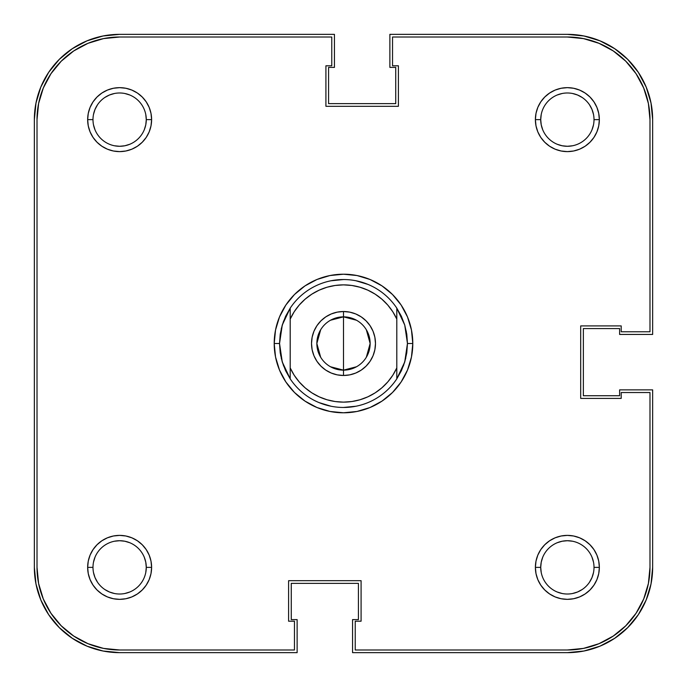 <?xml version="1.0" encoding="UTF-8"?>
<svg xmlns="http://www.w3.org/2000/svg" width="687" height="687" viewBox="0 0 687 687"><rect width="100%" height="100%" fill="white"/><g stroke="black" fill="none" stroke-linecap="round" stroke-linejoin="round"><path stroke-width="1.03" d="M557.166 144.253L562.172 145.773L567.368 146.279L572.563 145.773M591.988 129.834L593.508 124.828L591.988 129.834M594.015 119.658L599.347 119.632A31.98 31.98 0 0 1 567.368 151.612A31.98 31.98 0 0 1 535.388 119.632L540.721 119.632A26.647 26.647 0 0 0 567.368 146.279A26.647 26.647 0 0 0 594.015 119.632A26.647 26.647 0 0 1 567.368 146.279A26.647 26.647 0 0 1 540.721 119.632A26.647 26.647 0 0 1 567.368 92.985A26.647 26.647 0 0 1 594.015 119.632L594.015 119.658M593.508 114.437L591.988 109.431L593.508 114.437M582.172 97.477L577.569 95.012L572.563 93.492L577.569 95.012L582.172 97.477M562.172 93.492L557.166 95.012L562.172 93.492M541.227 114.437L540.721 119.632L535.388 119.632L535.997 125.876L537.818 131.87L540.772 137.4L544.757 142.243L549.6 146.228L555.13 149.182L561.124 151.003L567.368 151.612L573.611 151.003L579.605 149.182L585.135 146.228L589.978 142.243L593.954 137.4L596.917 131.87L598.738 125.876L599.347 119.632L598.738 113.389L596.917 107.395L593.954 101.865L589.978 97.022L585.135 93.046L579.605 90.083L573.611 88.262L567.368 87.653L561.124 88.262L555.13 90.083L549.6 93.046L544.757 97.022L540.772 101.865L537.818 107.395L535.997 113.389L535.388 119.632A31.98 31.98 0 0 1 567.368 87.653A31.98 31.98 0 0 1 599.347 119.632L594.015 119.632A26.647 26.647 0 0 0 567.368 92.985A26.647 26.647 0 0 0 540.721 119.632L541.227 124.828L542.747 129.834M92.985 119.632L92.985 119.632A26.647 26.647 0 0 0 119.632 146.279A26.647 26.647 0 0 0 146.279 119.632L151.612 119.632A31.98 31.98 0 0 1 119.632 151.612A31.98 31.98 0 0 1 87.653 119.632L92.985 119.607A26.647 26.647 0 0 1 119.632 92.985A26.647 26.647 0 0 1 146.279 119.632A26.647 26.647 0 0 1 119.632 146.279A26.647 26.647 0 0 1 92.985 119.632L87.653 119.632L88.262 125.876L90.083 131.87L93.046 137.4L97.022 142.243L101.865 146.228L107.395 149.182L113.389 151.003L119.632 151.612L125.876 151.003L131.87 149.182L137.4 146.228L142.243 142.243L146.228 137.4L149.182 131.87L151.003 125.876L151.612 119.632L151.003 113.389L149.182 107.395L146.228 101.865L142.243 97.022L137.4 93.046L131.87 90.083L125.876 88.262L119.632 87.653L113.389 88.262L107.395 90.083L101.865 93.046L97.022 97.022L93.046 101.865L90.083 107.395L88.262 113.389L87.653 119.632A31.98 31.98 0 0 1 119.632 87.653A31.98 31.98 0 0 1 151.612 119.632L146.279 119.632A26.647 26.647 0 0 0 119.632 92.985A26.647 26.647 0 0 0 92.985 119.632M93.492 124.828L95.012 129.834L93.492 124.828M114.437 145.773L119.632 146.279L124.828 145.773L129.834 144.253M144.253 129.834L145.773 124.828L146.279 119.632L145.773 114.437M129.834 95.012L124.828 93.492L129.834 95.012M114.437 93.492L109.431 95.012L114.437 93.492M97.477 104.828L95.012 109.431L93.492 114.437L95.012 109.431L97.477 104.828M92.985 567.368L92.985 567.393A26.647 26.647 0 0 0 119.632 594.015A26.647 26.647 0 0 0 146.279 567.368L151.612 567.368A31.98 31.98 0 0 1 119.632 599.347A31.98 31.98 0 0 1 87.653 567.368L92.985 567.368A26.647 26.647 0 0 1 119.632 540.721A26.647 26.647 0 0 1 146.279 567.368A26.647 26.647 0 0 1 119.632 594.015A26.647 26.647 0 0 1 92.985 567.368L87.653 567.368L88.262 573.611L90.083 579.605L93.046 585.135L97.022 589.978L101.865 593.954L107.395 596.917L113.389 598.738L119.632 599.347L125.876 598.738L131.87 596.917L137.4 593.954L142.243 589.978L146.228 585.135L149.182 579.605L151.003 573.611L151.612 567.368L151.003 561.124L149.182 555.13L146.228 549.6L142.243 544.757L137.4 540.772L131.87 537.818L125.876 535.997L119.632 535.388L113.389 535.997L107.395 537.818L101.865 540.772L97.022 544.757L93.046 549.6L90.083 555.13L88.262 561.124L87.653 567.368A31.98 31.98 0 0 1 119.632 535.388A31.98 31.98 0 0 1 151.612 567.368L146.279 567.368A26.647 26.647 0 0 0 119.632 540.721A26.647 26.647 0 0 0 92.985 567.368M93.492 572.563L95.012 577.569L93.492 572.563M104.828 589.523L109.431 591.988L114.437 593.508L109.431 591.988L104.828 589.523M124.828 593.508L129.834 591.988L124.828 593.508M145.773 572.563L146.279 567.368L145.773 562.172L144.253 557.166M129.834 542.747L124.828 541.227L119.632 540.721L114.437 541.227M95.012 557.166L93.492 562.172L95.012 557.166M557.166 591.988L562.172 593.508L557.166 591.988M572.563 593.508L577.569 591.988L572.563 593.508M589.523 582.172L591.988 577.569L593.508 572.563L591.988 577.569L589.523 582.172M594.015 567.393L599.347 567.368A31.98 31.98 0 0 1 567.368 599.347A31.98 31.98 0 0 1 535.388 567.368L540.721 567.368A26.647 26.647 0 0 0 567.368 594.015A26.647 26.647 0 0 0 594.015 567.368A26.647 26.647 0 0 1 567.368 594.015A26.647 26.647 0 0 1 540.721 567.368A26.647 26.647 0 0 1 567.368 540.721A26.647 26.647 0 0 1 594.015 567.368L594.015 567.393A26.647 26.647 0 0 0 567.368 540.721A26.647 26.647 0 0 0 540.721 567.368L535.388 567.368L535.997 573.611L537.818 579.605L540.772 585.135L544.757 589.978L549.6 593.954L555.13 596.917L561.124 598.738L567.368 599.347L573.611 598.738L579.605 596.917L585.135 593.954L589.978 589.978L593.954 585.135L596.917 579.605L598.738 573.611L599.347 567.368L598.738 561.124L596.917 555.13L593.954 549.6L589.978 544.757L585.135 540.772L579.605 537.818L573.611 535.997L567.368 535.388L561.124 535.997L555.13 537.818L549.6 540.772L544.757 544.757L540.772 549.6L537.818 555.13L535.997 561.124L535.388 567.368A31.98 31.98 0 0 1 567.368 535.388A31.98 31.98 0 0 1 599.347 567.368L594.015 567.368M593.508 562.172L591.988 557.166L593.508 562.172M572.563 541.227L567.368 540.721L562.172 541.227L557.166 542.747M542.747 557.166L541.227 562.172L540.721 567.368L541.227 572.563M34.35 567.368L34.35 119.632A85.282 85.282 0 0 1 119.632 34.35L102.998 35.99L87 40.842L72.255 48.725L59.331 59.331L48.725 72.255L40.842 87L35.99 102.998L34.35 119.632L34.35 567.368L35.99 584.002L40.842 600L48.725 614.745L59.331 627.669L72.255 638.275L87 646.158L102.998 651.01L119.632 652.65A85.282 85.282 0 0 1 34.35 567.368L35.99 584.002L40.842 600L48.725 614.745L59.331 627.669L72.255 638.275L87 646.158L102.998 651.01M119.632 652.65L297.127 652.65L297.127 619.605L291.262 619.605L291.262 583.357L358.425 583.357L291.262 583.357L291.262 619.605L297.127 619.605L297.127 652.65L119.632 652.65M358.425 619.605L358.425 583.357L358.425 619.605L352.56 619.605L358.425 619.605M567.368 652.65L352.56 652.65L352.56 619.605L352.56 652.65L567.368 652.65L584.002 651.01L600 646.158L614.745 638.275L627.669 627.669L638.275 614.745L646.158 600L651.01 584.002L652.65 567.368A85.282 85.282 0 0 1 567.368 652.65L584.002 651.01L600 646.158L614.745 638.275L627.669 627.669L638.275 614.745L646.158 600L651.01 584.002M652.65 389.873L652.65 567.368L652.65 389.873L619.605 389.873L619.605 395.738L583.357 395.738L583.357 328.575L583.357 395.738L619.605 395.738L619.605 389.873L652.65 389.873M619.605 328.575L583.357 328.575L619.605 328.575L619.605 334.44L619.605 328.575M652.65 334.44L619.605 334.44L652.65 334.44L652.65 119.632L652.65 334.44M567.368 34.35A85.282 85.282 0 0 1 652.65 119.632L651.01 102.998L646.158 87L638.275 72.255L627.669 59.331L614.745 48.725L600 40.842L584.002 35.99L567.368 34.35L389.873 34.35L567.368 34.35M389.873 34.35L389.873 67.395L395.738 67.395L395.738 103.643L328.575 103.643L395.738 103.643L395.738 67.395L389.873 67.395L389.873 34.35M328.575 67.395L328.575 103.643L328.575 67.395L334.44 67.395L328.575 67.395M334.44 34.35L334.44 67.395L334.44 34.35L119.632 34.35L334.44 34.35M652.65 119.632L651.01 102.998L646.158 87L638.275 72.255L627.669 59.331L614.745 48.725L600 40.842L584.002 35.99M119.632 34.35L102.998 35.99L87 40.842L72.255 48.725L59.331 59.331L48.725 72.255L40.842 87L35.99 102.998M279.54 343.5A63.96 63.96 0 0 0 279.54 343.509A63.96 63.96 0 0 1 279.54 343.491L274.207 343.5L279.54 343.5L282.263 325.037A63.96 63.96 0 0 1 282.263 325.028A63.96 63.96 0 0 0 282.263 325.037L290.197 308.145A63.96 63.96 0 0 1 396.803 308.145L404.737 325.037A63.96 63.96 0 0 1 404.737 325.037A63.96 63.96 0 0 0 404.737 325.028L407.46 343.5L412.793 343.5A69.293 69.293 0 0 1 343.5 412.793A69.293 69.293 0 0 1 274.207 343.5L275.539 357.017L279.48 370.018L285.886 381.998L294.5 392.5L305.002 401.114L316.982 407.52L329.983 411.461L343.5 412.793L357.017 411.461L370.018 407.52L381.998 401.114L392.5 392.5L401.114 381.998L407.52 370.018L411.461 357.017L412.793 343.5L411.461 329.983L407.52 316.982L401.114 305.002L392.5 294.5L381.998 285.886L370.018 279.48L357.017 275.539L343.5 274.207L329.983 275.539L316.982 279.48L305.002 285.886L294.5 294.5L285.886 305.002L279.48 316.982L275.539 329.983L274.207 343.5A69.293 69.293 0 0 1 343.5 274.207A69.293 69.293 0 0 1 412.793 343.5L407.46 343.5A63.96 63.96 0 0 1 407.46 343.509A63.96 63.96 0 0 0 407.46 343.491L404.737 361.963A63.96 63.96 0 0 0 404.737 361.963A63.96 63.96 0 0 1 404.737 361.972L396.803 378.855A63.96 63.96 0 0 1 290.197 378.855L282.263 361.963A63.96 63.96 0 0 0 282.263 361.972A63.96 63.96 0 0 1 282.263 361.963L279.54 343.5L280.219 352.835A63.96 63.96 0 0 0 280.227 352.843A63.96 63.96 0 0 1 280.219 352.826L282.263 361.963L285.612 370.705A63.96 63.96 0 0 1 285.603 370.688A63.96 63.96 0 0 0 285.62 370.714L290.197 378.855L290.197 319.077L294.208 311.743L299.223 305.062L305.14 299.154L311.829 294.156L319.172 290.154L327.003 287.235L335.162 285.466L343.5 284.865L351.838 285.466L359.997 287.235L367.828 290.154L375.171 294.156L381.86 299.154L387.777 305.062L392.792 311.743L396.803 319.077L396.803 367.923L392.792 375.257L387.777 381.938L381.86 387.846L375.171 392.844L367.828 396.846L359.997 399.765L351.838 401.534L343.5 402.135L335.162 401.534L327.003 399.765L319.172 396.846L311.829 392.844L305.14 387.846L299.223 381.938L294.208 375.257L290.197 367.923L290.197 308.145L285.612 316.295A63.96 63.96 0 0 0 285.603 316.312A63.96 63.96 0 0 1 285.62 316.286L282.263 325.037L280.219 334.165A63.96 63.96 0 0 1 280.227 334.157A63.96 63.96 0 0 0 280.219 334.174L279.54 343.5L280.768 355.978M401.38 370.714A63.96 63.96 0 0 0 401.397 370.688A63.96 63.96 0 0 1 401.38 370.714L396.803 378.855L396.803 308.145L401.388 316.295A63.96 63.96 0 0 1 401.397 316.312A63.96 63.96 0 0 0 401.38 316.286L404.737 325.037L406.781 334.165A63.96 63.96 0 0 0 406.773 334.157A63.96 63.96 0 0 1 406.781 334.174L407.46 343.5L406.781 352.835A63.96 63.96 0 0 1 406.773 352.843A63.96 63.96 0 0 0 406.781 352.826L404.737 361.963L401.388 370.705M598.987 43.307L583.486 38.601L598.987 43.307L613.268 50.941L625.788 61.212L636.059 73.732L643.693 88.013L648.399 103.514L649.988 119.632L649.988 331.769L621.203 331.769L621.203 325.913L580.695 325.913L580.695 398.4L621.203 398.4L621.203 392.535L649.988 392.535L649.988 567.368L648.399 583.486L643.693 598.987L648.399 583.486M643.693 598.987L636.059 613.268L625.788 625.788L613.268 636.059L598.987 643.693L583.486 648.399L567.368 649.988A82.62 82.62 0 0 0 649.988 567.368L649.988 392.535L621.203 392.535L621.203 398.4L580.695 398.4L580.695 325.913L621.203 325.913L621.203 331.769L649.988 331.769L649.988 119.632A82.62 82.62 0 0 0 567.368 37.012L392.535 37.012L567.368 37.012L583.486 38.601M88.013 643.693L73.732 636.059L61.212 625.788L50.941 613.268L43.307 598.987L38.601 583.486L37.012 567.368A82.62 82.62 0 0 0 119.632 649.988L294.465 649.988L294.465 621.203L288.6 621.203L288.6 580.695L361.087 580.695L361.087 621.203L355.231 621.203L355.231 649.988L567.368 649.988L355.231 649.988L355.231 621.203L361.087 621.203L361.087 580.695L288.6 580.695L288.6 621.203L294.465 621.203L294.465 649.988L119.632 649.988L103.514 648.399L88.013 643.693L103.514 648.399M405.794 358.004L403.355 366.042M355.978 406.232L343.5 407.46M331.022 406.232L319.026 402.591M281.206 328.996L283.645 320.958M331.022 280.768L343.5 279.54M355.978 280.768L367.974 284.409M406.232 331.022L407.46 343.5M43.307 88.013L38.601 103.514L43.307 88.013L50.941 73.732L61.212 61.212L73.732 50.941L88.013 43.307L103.514 38.601L119.632 37.012L331.769 37.012L331.769 65.797L325.913 65.797L325.913 106.305L398.4 106.305L398.4 65.797L392.535 65.797L392.535 37.012L392.535 65.797L398.4 65.797L398.4 106.305L325.913 106.305L325.913 65.797L331.769 65.797L331.769 37.012L119.632 37.012A82.62 82.62 0 0 0 37.012 119.632L38.601 103.514M97.477 582.172L95.012 577.569M582.172 589.523L577.569 591.988M589.523 104.828L591.988 109.431M104.828 97.477L109.431 95.012M37.012 567.368L37.012 119.632L37.012 567.368M330.499 320.236L343.5 316.853A26.647 26.647 0 0 0 316.853 343.5A26.647 26.647 0 0 0 343.5 370.147L343.5 375.48A31.98 31.98 0 0 1 311.52 343.5A31.98 31.98 0 0 1 343.5 311.52L343.5 370.147A26.647 26.647 0 0 1 316.853 343.5A26.647 26.647 0 0 1 343.5 316.853L356.501 320.236M356.501 366.764L343.5 370.147L330.499 366.764M320.657 357.223L316.853 343.5L320.657 329.777M343.5 375.48L349.743 374.87L355.737 373.05L361.268 370.095L366.111 366.111L370.095 361.268L373.05 355.737L374.87 349.743L375.48 343.5L374.87 337.257L373.05 331.263L370.095 325.732L366.111 320.889L361.268 316.905L355.737 313.95L349.743 312.13L343.5 311.52L337.257 312.13L331.263 313.95L325.732 316.905L320.889 320.889L316.905 325.732L313.95 331.263L312.13 337.257L311.52 343.5L312.13 349.743L313.95 355.737L316.905 361.268L320.889 366.111L325.732 370.095L331.263 373.05L337.257 374.87L343.5 375.48L343.5 316.853A26.647 26.647 0 0 1 370.147 343.5A26.647 26.647 0 0 1 343.5 370.147A26.647 26.647 0 0 0 370.147 343.5A26.647 26.647 0 0 0 343.5 316.853L343.5 311.52A31.98 31.98 0 0 1 375.48 343.5A31.98 31.98 0 0 1 343.5 375.48M281.206 358.004L283.645 366.042M366.343 329.777L370.147 343.5L366.343 357.223M290.197 319.077A58.635 58.635 0 0 1 396.803 319.077L396.803 308.145A63.96 63.96 0 0 0 290.197 308.145L290.197 319.077M396.803 367.923A58.635 58.635 0 0 1 290.197 367.923L290.197 378.855A63.96 63.96 0 0 0 396.803 378.855L396.803 367.923"/></g></svg>
